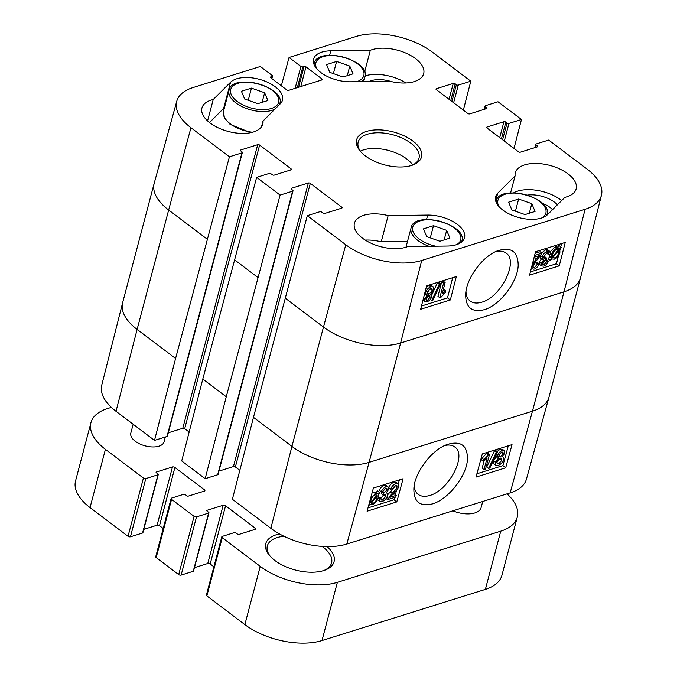 <?xml version="1.0" encoding="UTF-8"?>
<svg xmlns="http://www.w3.org/2000/svg" width="677" height="677" viewBox="0 0 677 677"><rect width="100%" height="100%" fill="white"/><g stroke="black" fill="none" stroke-linecap="round" stroke-linejoin="round"><path stroke-width="1.02" d="M264.631 92.766L267.88 100.526L257.835 103.674L244.668 99.028L241.418 91.268L251.463 88.12L264.631 92.766L262.109 102.337M251.463 88.12L248.247 100.289M224.451 107.702A27.969 14.209 14.8 0 0 223.647 108.422L209.498 122.529M230.417 131.981A22.087 11.213 14.8 0 0 226.169 130.856M446.668 230.358L449.917 238.118L439.872 241.257L426.705 236.612L423.455 228.851L433.5 225.703L446.668 230.358L444.146 239.92M433.5 225.703L430.284 237.872M407.495 241.461L381.227 241.807A31.464 15.977 14.8 0 0 365.258 240.09M382.903 247.223A22.087 11.213 14.8 0 0 378.646 246.106M482.726 501.471L481.093 507.648A20.979 10.654 -165.2 0 1 452.871 510.822M165.34 436.995L164.062 441.836A17.187 8.733 -165.2 0 1 145.208 445.881A17.187 8.733 -165.2 0 1 130.822 433.052L133.149 424.242M507.031 493.855A55.937 28.409 -165.2 0 1 517.304 517.076A55.937 28.409 -165.2 0 1 500.76 531.157L337.383 582.33A55.937 28.409 -165.2 0 1 260.247 566.37L222.242 537.648A1.752 0.889 -165.2 0 1 221.794 536.81A1.752 0.889 -165.2 0 1 222.31 536.37L234.437 532.571A1.049 0.533 -165.2 0 1 235.884 532.875L237.525 534.111A1.049 0.533 14.8 0 0 238.973 534.415L255.06 529.372A1.752 0.889 14.8 0 0 255.584 528.932A1.752 0.889 14.8 0 0 255.127 528.094L225.568 505.761A1.752 0.889 14.8 0 0 223.165 505.262L207.069 510.297A1.049 0.533 14.8 0 0 206.764 510.56A1.049 0.533 14.8 0 0 207.035 511.067L208.677 512.303A1.049 0.533 -165.2 0 1 208.948 512.802A1.049 0.533 -165.2 0 1 208.634 513.073L196.508 516.873A1.752 0.889 -165.2 0 1 194.096 516.373L171.577 499.347A1.752 0.889 -165.2 0 1 171.12 498.517A1.752 0.889 -165.2 0 1 171.636 498.077L183.772 494.278A1.049 0.533 -165.2 0 1 185.219 494.574L186.86 495.818A1.049 0.533 14.8 0 0 188.308 496.114L204.395 491.079A1.752 0.889 14.8 0 0 204.911 490.639A1.752 0.889 14.8 0 0 204.462 489.801L174.903 467.46A1.752 0.889 14.8 0 0 172.491 466.961L156.404 472.004A1.049 0.533 14.8 0 0 156.091 472.267A1.049 0.533 14.8 0 0 156.362 472.766L158.003 474.01A1.049 0.533 -165.2 0 1 158.274 474.509A1.049 0.533 -165.2 0 1 157.961 474.772L145.834 478.571A1.752 0.889 -165.2 0 1 143.422 478.072L105.426 449.35A55.937 28.409 -165.2 0 1 90.946 422.66A55.937 28.409 -165.2 0 1 107.499 408.578L111.341 407.368M279.525 533.941A35.306 17.932 14.8 0 0 276.224 534.779A35.306 17.932 14.8 0 0 269.641 555.631A35.306 17.932 14.8 0 0 324.791 570.195A35.306 17.932 14.8 0 0 327.059 546.593M221.794 536.81L206.409 595.041A1.752 0.889 14.8 0 0 206.857 595.878L244.862 624.6A55.937 28.409 14.8 0 0 321.998 640.56L485.375 589.388A55.937 28.409 14.8 0 0 501.919 575.306L517.304 517.076M194.451 567.664L207.771 563.492A1.752 0.889 -165.2 0 1 210.183 563.992L213.873 566.776M171.12 498.517L155.735 556.748A1.752 0.889 14.8 0 0 156.192 557.577L178.711 574.604A1.752 0.889 14.8 0 0 181.123 575.103L193.25 571.303A1.049 0.533 14.8 0 0 193.563 571.033L208.948 512.802M143.778 529.363L157.106 525.191A1.752 0.889 -165.2 0 1 159.518 525.691L163.208 528.483M90.946 422.66L75.562 480.89A55.937 28.409 14.8 0 0 90.041 507.581L128.038 536.302A1.752 0.889 14.8 0 0 130.449 536.802L142.576 533.002A1.049 0.533 14.8 0 0 142.889 532.74L158.274 474.509M270.351 556.426A33.215 16.866 -165.2 0 1 267.347 545.95A33.215 16.866 -165.2 0 1 277.172 537.589A33.215 16.866 -165.2 0 1 283.985 536.26M322.04 546.39A33.215 16.866 -165.2 0 1 331.569 562.917A33.215 16.866 -165.2 0 1 323.784 570.542M499.228 454.885L501.843 452.05L502.943 452.126L503.214 453.725L500.616 456.577L499.465 456.518L499.228 454.885M498.737 455.139L501.352 452.253M496.901 461.731L500.168 458.05L501.581 458.151L501.902 460.225L498.611 463.906L497.189 463.796L496.901 461.731M496.74 462.467L500.168 458.05M498.712 457.804L497.646 455.443C498.382 453.108 499.905 451.5 502.207 450.603L504.323 450.696L504.771 453.251L502.156 456.721L503.113 457.043L503.476 459.708C502.605 462.45 500.845 464.337 498.204 465.37L495.835 465.251L495.344 462.205L498.712 457.804L495.742 455.638M497.053 451.534L500.337 449.164L502.452 449.257L504.323 450.696M495.835 465.251L493.965 463.813L493.474 460.766L496.842 456.366M496.3 452.278L497.527 451.897L489.86 467.985L488.633 468.366L496.3 452.278L494.43 450.84L495.657 450.459L497.527 451.897M494.43 450.84L486.763 466.927L488.633 468.366M484.004 469.593L487.085 458.27L483.471 461.367L483.937 459.641L488.506 454.893L489.479 454.589L485.519 469.119L484.004 469.593L482.126 468.154L484.106 460.91M483.937 459.641L482.066 458.202L481.592 459.928L483.471 461.367M482.066 458.202L486.628 453.455L488.506 454.893M486.628 453.455L487.609 453.15L489.479 454.589M395.774 497.07L387.599 499.626L392.228 493.279C395.351 490.148 396.967 488.058 397.069 487L396.781 485.299L395.427 485.223L392.22 488.887L390.705 489.192C391.721 486.348 393.447 484.537 395.859 483.742L398.169 483.835L398.626 486.551C398.558 487.838 396.798 490.224 393.329 493.728L390.172 497.256L396.24 495.352L395.774 497.07M386.102 498.484L387.599 499.626M386.829 497.35L388.116 498.34M387.642 494.811L390.358 491.841C393.481 488.709 395.089 486.619 395.199 485.561L395.266 485.282M398.169 483.835L396.299 482.396L393.989 482.303C391.568 483.099 389.85 484.91 388.835 487.753L390.705 489.192M392.601 494.472L394.369 493.914L396.24 495.352M380.821 498.027L381.227 500.024L382.471 500.117L385.839 496.292L385.543 494.32L383.064 494.769L383.647 493.161L387.075 489.903L386.829 488.337L385.662 488.269L382.717 491.587L381.286 491.747C382.395 489.158 383.977 487.525 386.034 486.822L388.2 486.983L388.632 489.446L386.127 492.915L387.151 493.178L387.464 495.75C386.516 498.577 384.714 500.523 382.056 501.589L379.831 501.454L379.238 498.737L380.821 498.027L378.519 496.783M380.601 498.678L384.087 494.269M383.647 493.161L381.777 491.722L381.193 493.33L383.064 494.769M382.818 491.324L385.205 488.456L387.075 489.903M388.2 486.983L386.33 485.544L384.164 485.384C382.107 486.086 380.525 487.719 379.408 490.309L381.286 491.747M378.24 497.967L379.238 498.737M379.831 501.454L377.605 499.634M377.267 495.742L377.072 498.196C376.2 500.946 374.804 502.647 372.883 503.316L371.131 503.079L377.267 495.742M371.224 502.969L371.825 503.426L371.131 503.079M376.903 495.124L370.81 502.52L370.988 500.058C371.885 497.223 373.289 495.496 375.202 494.887L376.844 495.082M372.037 493.051L373.653 492.272L376.09 492.543L377.47 490.884L379.78 492.738L378.325 494.472L378.299 497.773C377.123 501.302 375.219 503.544 372.595 504.492L370.158 504.247L368.576 505.736M368.787 504.949L369.777 503.764L369.481 502.41M369.227 503.341L369.777 503.764M370.607 498.289L375.523 493.711L377.961 493.982L379.34 492.323M376.09 492.543L377.961 493.982M476.904 473.765L502.893 465.624L508.309 445.779M367.992 507.885L393.98 499.744L394.615 497.434M395.36 494.675L396.595 490.165M398.288 483.937L399.396 479.9M505.702 467.782L475.999 477.09L482.32 453.92L512.024 444.62L505.702 467.782L502.893 465.624M373.399 488.041L403.103 478.732L396.79 501.902L367.086 511.203L373.399 488.041M396.79 501.902L393.98 499.744M444.814 445.525C448.885 444.569 452.177 445.043 454.682 446.947C467.485 454.665 448.859 490.571 429.667 495.488C424.978 496.876 421.179 496.529 418.259 494.438C415.763 492.568 414.417 489.598 414.248 485.511M432.459 503.883C448.132 499.448 466.605 476.117 467.46 459.395C467.587 445.551 460.986 440.541 447.641 444.357C432.129 449.291 414.468 472.436 413.867 488.582C413.672 501.792 419.867 506.895 432.459 503.883M346.81 544.046L510.179 492.864A55.074 27.977 14.8 0 0 526.435 479.147L548.962 397.255A55.937 28.409 14.8 0 0 548.996 397.12L580.536 277.739A55.937 28.409 14.8 0 0 580.578 277.604L601.438 195.281A55.074 27.977 -165.2 0 1 585.106 209.278L421.737 260.459A55.074 27.977 -165.2 0 1 345.786 244.744L307.316 215.667L253.469 417.337L232.389 499.254L270.859 528.331A55.074 27.977 14.8 0 0 346.81 544.046L369.083 462.374L532.452 411.193L510.179 492.864M242.358 152.528L167.431 436.115A1.396 0.711 -165.2 0 1 167.016 436.47L154.508 440.388L175.588 358.471L229.427 156.802L241.943 152.884A1.396 0.711 14.8 0 0 242.358 152.528A1.396 0.711 14.8 0 0 241.994 151.86L240.817 150.979A1.396 0.711 -165.2 0 1 240.462 150.311A1.396 0.711 -165.2 0 1 240.868 149.955L257.7 144.683A1.396 0.711 -165.2 0 1 259.63 145.081L291.068 168.844A1.396 0.711 -165.2 0 1 291.432 169.512A1.396 0.711 -165.2 0 1 291.017 169.859L274.185 175.131A1.396 0.711 -165.2 0 1 272.256 174.734L271.079 173.845A1.396 0.711 14.8 0 0 269.15 173.447L256.642 177.366L202.804 379.035L181.715 460.952L205.173 478.681L226.262 396.764L280.1 195.094L292.608 191.176A1.396 0.711 14.8 0 0 293.023 190.829A1.396 0.711 14.8 0 0 292.659 190.161L291.491 189.272A1.396 0.711 -165.2 0 1 291.127 188.604A1.396 0.711 -165.2 0 1 291.542 188.257L308.373 182.985A1.396 0.711 -165.2 0 1 310.303 183.382L341.733 207.137A1.396 0.711 -165.2 0 1 342.097 207.805A1.396 0.711 -165.2 0 1 341.682 208.161L324.85 213.433A1.396 0.711 -165.2 0 1 322.921 213.035L321.753 212.146A1.396 0.711 14.8 0 0 319.823 211.749L307.316 215.667M229.427 156.802L190.956 127.725A55.074 27.977 -165.2 0 1 176.748 101.296L154.221 183.188A55.937 28.409 14.8 0 0 154.178 183.323L122.639 302.695A55.937 28.409 14.8 0 0 122.605 302.839L101.745 385.162A55.074 27.977 14.8 0 0 116.029 411.311L154.508 440.388M239.827 470.329L235.376 466.969A1.396 0.711 14.8 0 0 233.447 466.563L218.976 471.099M293.023 190.829L218.096 474.416A1.396 0.711 -165.2 0 1 217.681 474.763L205.173 478.681M189.162 432.036L184.703 428.668A1.396 0.711 14.8 0 0 182.782 428.27L168.302 432.806M601.438 195.281A55.074 27.977 -165.2 0 0 587.145 169.132L548.675 140.054L536.167 143.973A1.396 0.711 14.8 0 0 535.752 144.328A1.396 0.711 14.8 0 0 536.116 144.996L537.293 145.877A1.396 0.711 -165.2 0 1 537.648 146.545A1.396 0.711 -165.2 0 1 537.233 146.901L520.401 152.173A1.396 0.711 -165.2 0 1 518.472 151.775L487.042 128.012A1.396 0.711 -165.2 0 1 486.678 127.344A1.396 0.711 -165.2 0 1 487.093 126.997L503.925 121.725A1.396 0.711 -165.2 0 1 505.854 122.122L507.031 123.011A1.396 0.711 14.8 0 0 508.952 123.409L521.468 119.49L514.021 148.407M521.468 119.49L498.01 101.762L485.494 105.68A1.396 0.711 14.8 0 0 485.087 106.027A1.396 0.711 14.8 0 0 485.443 106.695L486.619 107.584A1.396 0.711 -165.2 0 1 486.983 108.252A1.396 0.711 -165.2 0 1 486.568 108.599L469.736 113.871A1.396 0.711 -165.2 0 1 467.807 113.474L436.369 89.719A1.396 0.711 -165.2 0 1 436.013 89.051A1.396 0.711 -165.2 0 1 436.42 88.695L453.251 83.423A1.396 0.711 -165.2 0 1 455.181 83.821L456.357 84.71A1.396 0.711 14.8 0 0 458.287 85.107L470.794 81.189L463.356 110.114M281.327 85.793L289.045 57.486L300.901 66.448A1.396 0.711 14.8 0 0 302.831 66.845L304.066 66.464A1.396 0.711 -165.2 0 1 305.996 66.862L321.947 78.921A1.396 0.711 -165.2 0 1 322.303 79.581A1.396 0.711 -165.2 0 1 321.897 79.937L288.724 90.329A1.396 0.711 -165.2 0 1 286.794 89.931L270.842 77.872A1.396 0.711 -165.2 0 1 270.478 77.203A1.396 0.711 -165.2 0 1 270.893 76.848L272.129 76.467A1.396 0.711 14.8 0 0 272.543 76.112A1.396 0.711 14.8 0 0 272.188 75.443L260.332 66.481L192.996 87.578A55.074 27.977 -165.2 0 0 176.748 101.296M534.585 255.466L541.989 253.147L537.436 259.553C534.348 262.71 532.757 264.825 532.664 265.892L532.994 267.627L534.348 267.694L537.513 264.005L539.027 263.7C538.046 266.569 536.345 268.397 533.925 269.184L531.217 268.642M535.135 253.308L540.102 251.751L541.989 253.147M532.461 266.298L535.625 262.6L537.513 264.005M535.625 262.6L537.149 262.304L539.027 263.7M532.554 263.412L539.434 255.542L534.145 257.201M533.857 258.309L535.253 256.845M548.819 254.797L548.37 252.758L547.134 252.673L543.8 256.532L544.147 258.538L546.618 258.081L546.051 259.706L542.666 262.998L542.946 264.58L544.105 264.648L547.016 261.297L548.455 261.144C547.371 263.759 545.806 265.409 543.758 266.112L541.6 265.959L541.101 263.455L543.572 259.951L542.548 259.689L542.184 257.074C543.089 254.213 544.867 252.259 547.524 251.192L549.741 251.319L550.401 254.087L548.819 254.797L546.94 253.401L546.965 252.733M543.623 257.218L544.74 256.685L546.618 258.081M545.247 259.985L547.016 261.297M542.226 263.243L545.137 259.9M545.527 259.858L546.567 259.748L548.455 261.144M541.6 265.959L539.713 264.563L539.222 262.05L541.693 258.546M542.548 259.689L540.669 258.292L540.144 256.524M541.642 252.893L545.637 249.796L547.854 249.923L549.741 251.319M552.432 257.116L552.584 254.637C553.422 251.861 554.793 250.143 556.714 249.475L558.474 249.72L552.432 257.116M558.246 249.551L557.772 249.364M552.745 257.7L558.804 250.278L558.669 252.775C557.806 255.644 556.426 257.378 554.514 257.988L552.838 257.776M558.313 250.888L558.914 251.336M554.886 255.077L555.453 254.383M550.393 260.569L549.944 260.146L551.383 258.402L551.366 255.06C552.491 251.489 554.361 249.238 556.985 248.29L559.439 248.535L560.81 246.86L561.267 247.274L559.828 249.034L559.887 252.369C558.804 255.931 556.917 258.199 554.209 259.181L551.763 258.902L550.393 260.569L548.065 258.749L549.944 260.146M548.065 258.749L549.504 256.998L551.383 258.402M549.504 256.998L549.284 254.586M550.147 251.768L555.106 246.893L556.553 246.699L559.439 248.535M557.56 247.139L558.931 245.463L560.81 246.86M425.588 298.845L428.202 295.832M430.047 297.381L427.466 300.241L426.375 300.173L426.061 298.54L428.634 295.663L429.777 295.722L430.047 297.381L428.169 295.984M427.145 292.786L430.513 288.258L431.943 288.368L432.281 290.467L429.057 294.173L427.644 294.08L427.28 291.973L430.53 288.258M430.53 294.427L431.63 296.822C430.927 299.183 429.421 300.808 427.119 301.705L425.012 301.612L424.504 299.014L427.085 295.51L426.129 295.197L425.706 292.481C426.544 289.714 428.279 287.81 430.91 286.777L433.28 286.887L433.839 289.984L430.53 294.427L431.283 294.707L430.741 294.309M425.012 301.612L422.981 300.089M424.335 294.8L424.928 294.3M426.332 286.98L429.032 285.381L431.393 285.491L433.28 286.887M433.035 300.029L431.808 300.41L439.263 284.162L440.49 283.781L433.035 300.029M430.369 299.344L431.808 300.41M431.664 295.223L437.376 282.766L439.263 284.162M437.376 282.766L438.603 282.385L440.49 283.781M445.119 282.554L442.199 293.996L445.788 290.882L445.339 292.625L440.829 297.415L439.847 297.719L443.604 283.028L445.119 282.554L443.24 281.158L441.726 281.632L443.604 283.028M443.223 289.976L443.9 289.485L445.788 290.882M441.726 281.632L437.968 296.323L439.847 297.719M530.379 271.909L556.435 263.742L558.525 255.567M560.031 249.686L560.361 248.374M560.759 246.826L561.588 243.568M421.466 306.021L447.514 297.863L452.676 277.688M450.34 299.962L420.637 309.262L426.628 285.846L456.332 276.546L450.34 299.962L447.514 297.863M559.253 265.841L529.549 275.15L535.541 251.734L565.244 242.425L559.253 265.841L556.435 263.742M495.446 251.734C499.778 250.6 503.29 251.049 505.99 253.071C518.997 260.941 500.938 297.305 481.719 302.204C477.023 303.592 473.189 303.228 470.21 301.096C467.519 299.082 466.106 295.832 465.988 291.347M484.267 309.702C499.728 305.361 517.533 282.191 518.193 265.553C518.091 251.624 511.355 246.656 497.967 250.668C482.955 255.72 466.284 278.154 465.674 294.063C465.514 307.476 471.708 312.698 484.267 309.702M391.314 81.579A22.087 11.213 14.8 0 0 371.521 80.605A22.087 11.213 14.8 0 0 369.227 81.528M542.472 203.455A17.187 8.733 -165.2 0 1 552.483 209.709M557.399 204.809A22.087 11.213 14.8 0 0 527.476 195.094M515.095 175.834A31.464 15.977 -165.2 0 1 515.324 172.813A31.464 15.977 -165.2 0 1 549.826 165.4A31.464 15.977 -165.2 0 1 576.161 188.883A31.464 15.977 -165.2 0 1 564.88 197.345L547.541 214.634A27.969 14.209 -165.2 0 1 515.172 216.445A27.969 14.209 -165.2 0 1 495.606 196.736A27.969 14.209 -165.2 0 1 497.756 193.131L515.095 175.834L510.576 192.928M561.682 200.527A31.464 15.977 14.8 0 0 513.665 192.827M370.327 50.301A31.464 15.977 -165.2 0 1 406.065 53.178A31.464 15.977 -165.2 0 1 423.684 73.641A31.464 15.977 -165.2 0 1 389.96 81.257L350.424 81.773A27.969 14.209 -165.2 0 1 313.569 59.153A27.969 14.209 -165.2 0 1 330.799 50.817L370.327 50.301L364.607 71.974M405.921 82.966A31.464 15.977 14.8 0 0 365.098 75.892M263.014 121.022A31.464 15.977 -165.2 0 1 262.786 124.043A31.464 15.977 -165.2 0 1 228.284 131.456A31.464 15.977 -165.2 0 1 201.949 107.973A31.464 15.977 -165.2 0 1 213.23 99.511L230.569 82.222A27.969 14.209 -165.2 0 1 262.938 80.411A27.969 14.209 -165.2 0 1 282.504 100.12A27.969 14.209 -165.2 0 1 280.354 103.725L263.014 121.022L261.491 126.785M213.23 99.511L207.577 120.895M388.149 215.599L427.686 215.083A27.969 14.209 -165.2 0 1 464.54 237.703A27.969 14.209 -165.2 0 1 447.311 246.039L407.782 246.555A31.464 15.977 -165.2 0 1 372.045 243.678A31.464 15.977 -165.2 0 1 354.426 223.215A31.464 15.977 -165.2 0 1 388.149 215.599L381.227 241.807M360.985 152.02A31.464 15.977 -165.2 0 1 358.175 142.136A31.464 15.977 -165.2 0 1 367.484 134.215A31.464 15.977 -165.2 0 1 402.57 138.286A31.464 15.977 -165.2 0 1 419.012 158.215A31.464 15.977 -165.2 0 1 411.684 165.416M366.536 131.406A33.562 17.043 14.8 0 0 360.282 151.225A33.562 17.043 14.8 0 0 412.691 165.07A33.562 17.043 14.8 0 0 412.268 140.579A33.562 17.043 14.8 0 0 366.536 131.406M412.708 164.96A31.464 15.977 14.8 0 0 363.329 149.939A31.464 15.977 14.8 0 0 360.325 151.115M280.1 195.094L256.642 177.366M289.045 57.486L356.373 36.397A55.074 27.977 -165.2 0 1 432.324 52.112L470.794 81.189M336.613 61.446L349.789 66.092L353.03 73.852L342.994 77L329.817 72.354L326.568 64.594L336.613 61.446L333.397 73.615M349.789 66.092L347.259 75.663M518.65 199.03L531.826 203.684L535.067 211.444L525.03 214.584L511.854 209.938L508.605 202.178L518.65 199.03L515.434 211.199M531.826 203.684L529.296 213.247M271.35 108.472A24.821 12.609 -165.2 0 1 231.145 94.357A24.821 12.609 -165.2 0 1 261.584 84.82A24.821 12.609 -165.2 0 1 271.35 108.472M279.423 104.656A26.217 13.32 14.8 0 0 279.736 103.75C286.151 86.724 231.864 72.371 229.029 90.354A26.217 13.32 14.8 0 0 242.738 106.958A26.217 13.32 14.8 0 0 271.976 110.343A26.217 13.32 14.8 0 0 274.93 109.141M252.555 132.235A26.217 13.32 -165.2 0 1 223.495 111.316L224.383 117.84L230.053 124.34L250.718 132.675M435.717 246.191A24.821 12.609 -165.2 0 1 413.131 226.033A24.821 12.609 -165.2 0 1 446.38 223.478A24.821 12.609 -165.2 0 1 456.789 244.566M461.519 242.087A26.217 13.32 14.8 0 0 461.773 241.334C468.188 224.307 413.901 209.963 411.066 227.937A26.217 13.32 14.8 0 0 429.015 246.276M105.426 449.35L90.041 507.581M143.422 478.072L128.038 536.302M145.834 478.571L130.449 536.802M157.961 474.772L142.576 533.002M156.404 472.004L156.226 472.648M172.491 466.961L157.106 525.191M174.903 467.46L159.518 525.691M204.462 489.801L204.099 491.172M171.577 499.347L156.192 557.577M194.096 516.373L178.711 574.604M196.508 516.873L181.123 575.103M208.634 513.073L193.25 571.303M207.069 510.297L206.9 510.949M223.165 505.262L207.771 563.492M225.568 505.761L210.183 563.992M255.127 528.094L254.764 529.465M222.242 537.648L206.857 595.878M260.247 566.37L244.862 624.6M337.383 582.33L321.998 640.56M500.76 531.157L485.375 589.388M501.335 452.287L503.214 453.725M499.118 455.435L500.616 456.577M500.032 458.786L501.902 460.225M496.774 462.493L498.611 463.906M500.337 449.164L502.207 450.603M496.317 454.419L497.646 455.443M493.474 460.766L495.344 462.205M390.358 491.841L392.228 493.279M395.199 485.561L397.069 487M393.989 482.303L395.859 483.742M380.787 498.822L382.471 500.117M383.969 494.853L385.839 496.292M382.014 491.671L383.884 493.11M384.164 485.384L386.034 486.822M375.938 497.324L377.072 498.196M371.698 502.402L372.883 503.316M373.653 492.272L375.523 493.711M290.78 169.935L291.068 168.844M184.703 428.668L259.63 145.081M167.016 436.47L241.943 152.884M486.865 127.86L487.093 126.997M499.728 137.609L503.925 121.725M501.429 138.887L505.854 122.122M502.596 139.775L507.031 123.011M504.297 141.053L508.952 123.409M436.2 89.559L436.42 88.695M449.063 99.307L453.251 83.423M450.755 100.585L455.181 83.821M451.931 101.474L456.357 84.71M453.624 102.76L458.287 85.107M341.445 208.228L341.733 207.137M217.681 474.763L292.608 191.176M202.804 379.035L226.262 396.764M253.469 417.337L291.939 446.414L270.859 528.331M270.665 77.711L270.893 76.848M271.604 78.447L272.129 76.467M300.901 66.448L295.121 88.323M122.605 302.839A55.937 28.409 14.8 0 0 137.118 329.394L116.029 411.311M154.178 183.323A55.937 28.409 14.8 0 0 168.658 210.022L137.118 329.394L175.588 358.471M285.009 297.965L323.479 327.042L291.939 446.414A55.937 28.409 14.8 0 0 369.083 462.374L400.623 343.002L563.992 291.821L532.452 411.193A55.937 28.409 14.8 0 0 548.962 397.255M234.344 259.663L257.802 277.392M345.786 244.744L323.479 327.042A55.937 28.409 14.8 0 0 400.623 343.002L421.737 260.459M585.106 209.278L563.992 291.821A55.937 28.409 14.8 0 0 580.536 277.739M190.956 127.725L168.658 210.022L207.128 239.099M532.571 266.374L534.348 267.694M534.432 257.7L536.319 259.105M543.682 257.268L545.501 258.614M542.573 263.505L544.105 264.648M539.222 262.05L541.101 263.455M540.601 255.898L542.184 257.074M545.637 249.796L547.524 251.192M557.484 251.895L558.669 252.775M553.261 257.065L554.514 257.988M549.208 255.61L551.086 257.006M550.181 254.18L551.366 255.06M555.106 246.893L556.985 248.29M556.553 246.699L558.432 248.095M425.968 299.132L427.466 300.241M427.17 292.777L429.057 294.173M430.394 289.071L432.281 290.467M423.455 298.235L424.504 299.014M425.054 291.999L425.706 292.481M429.032 285.381L430.91 286.777M497.756 193.131L495.691 200.942M330.799 50.817L329.623 55.277M230.569 82.222L223.647 108.422M427.686 215.083L426.51 219.534M182.782 428.27L257.7 144.683M240.648 150.819L240.868 149.955M484.791 109.158L485.443 106.695M486.331 108.675L486.619 107.584M308.373 182.985L233.447 466.563M235.376 466.969L310.303 183.382M291.313 189.111L291.542 188.257M535.465 147.451L536.116 144.996M536.996 146.977L537.293 145.877M321.66 80.013L321.947 78.921M297.338 87.629L302.831 66.845M298.574 87.24L304.066 66.464M300.791 86.546L305.996 66.862M316.921 68.952A24.821 12.609 -165.2 0 1 328.709 55.59A24.821 12.609 -165.2 0 1 359.445 65.398A24.821 12.609 -165.2 0 1 356.83 81.689M361.459 81.629A26.217 13.32 14.8 0 0 364.886 77.076L363.684 81.604M364.886 77.076C371.301 60.041 317.014 45.697 314.187 63.68A26.217 13.32 14.8 0 0 314.026 64.45M498.957 206.536A24.821 12.609 -165.2 0 1 525.098 194.604A24.821 12.609 -165.2 0 1 541.938 217.892M546.678 215.413A26.217 13.32 14.8 0 0 546.923 214.66L546.737 215.362M546.923 214.66C553.337 197.633 499.051 183.289 496.224 201.264A26.217 13.32 14.8 0 0 496.063 202.034M229.029 90.354L223.495 111.316M279.736 103.75L279.516 104.563M411.066 227.937L405.98 247.198M461.773 241.334L461.587 242.036M503.113 457.043L502.436 456.526M387.151 493.178L386.465 492.644M271.875 78.65L272.543 76.112M531.623 269.107L531.183 268.777M426.129 295.197L424.251 293.801M484.207 109.344L485.087 106.027M534.881 147.637L535.752 144.328M314.187 63.68L314.001 64.383M496.224 201.264L496.038 201.966"/></g></svg>
